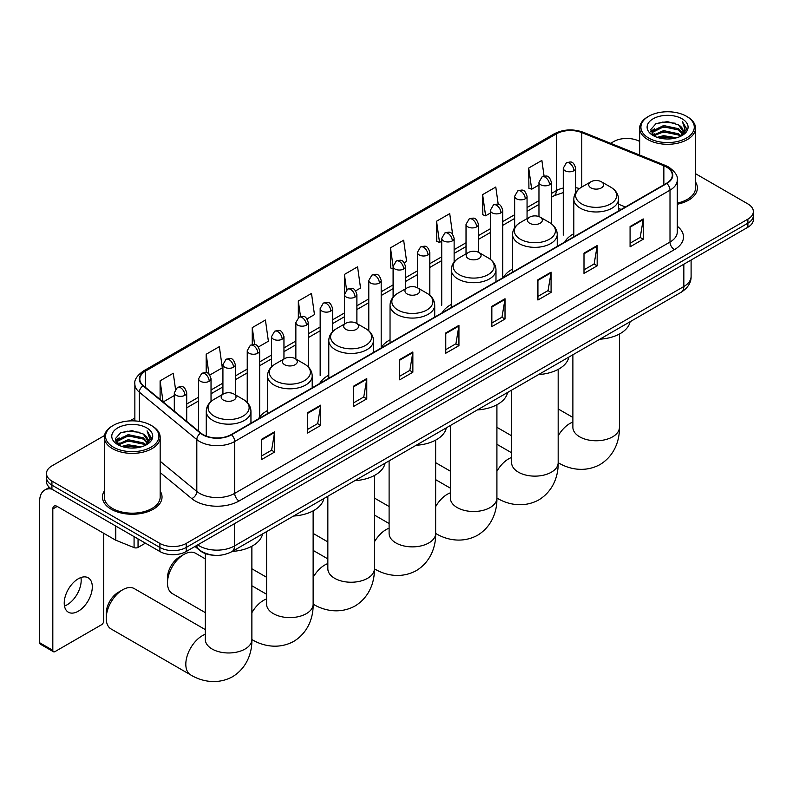 <?xml version="1.0" encoding="UTF-8"?>
<svg xmlns="http://www.w3.org/2000/svg" width="793" height="793" viewBox="0 0 793 793"><rect width="100%" height="100%" fill="white"/><g stroke="black" fill="none" stroke-linecap="round" stroke-linejoin="round"><path stroke-width="1.19" d="M267.519 410.556A32.89 18.992 0 0 0 258.449 418.863M328.778 375.188A32.89 18.992 0 0 0 319.708 383.495M390.037 339.82A32.89 18.992 0 0 0 380.967 348.127M451.296 304.453A32.89 18.992 0 0 0 442.226 312.759M512.556 269.085A32.89 18.992 0 0 0 503.486 277.391M573.815 233.717A32.89 18.992 0 0 0 564.745 242.024M621.028 209.53L618.5 208.509M214.1 555.269A18.616 10.745 180 0 1 200.153 550.719L194.989 546.456M104.468 435.555L51.941 465.887A18.616 10.745 0 0 0 46.48 473.49L46.48 481.599A18.616 10.745 0 0 0 51.941 489.202L159.889 551.522A18.616 10.745 0 0 0 186.216 551.522L747.898 227.234A18.616 10.745 0 0 0 753.35 219.631L753.35 215.577A18.616 10.745 0 0 1 747.898 223.18A18.616 10.745 0 0 0 753.35 215.577L753.35 211.533A18.616 10.745 0 0 0 747.898 203.93L695.52 173.687M46.48 473.49A18.616 10.745 0 0 0 51.941 481.093L159.889 543.413A18.616 10.745 0 0 0 186.216 543.413L186.216 547.467L747.898 223.18L186.216 547.467A18.616 10.745 0 0 1 159.889 547.467A18.616 10.745 0 0 0 186.216 547.467L186.216 551.522M51.941 481.093L51.941 485.147L159.889 547.467L51.941 485.147A18.616 10.745 0 0 1 46.48 477.545A18.616 10.745 0 0 0 51.941 485.147L51.941 489.202M104.309 491.065A29.787 17.198 0 0 0 102.456 497.052A29.787 17.198 0 0 0 111.179 509.215A29.787 17.198 0 0 0 143.642 512.942A29.787 17.198 0 0 0 162.03 497.052A29.787 17.198 0 0 0 160.166 491.065A29.787 17.198 0 0 1 162.03 497.052A29.787 17.198 0 0 1 143.642 512.942A29.787 17.198 0 0 1 111.179 509.215A29.787 17.198 0 0 1 102.456 497.052A29.787 17.198 0 0 1 104.309 491.065M666.497 167.065A19.855 11.469 180 0 1 672.315 175.174A19.855 11.469 180 0 1 666.497 183.282L231.189 434.604A19.855 11.469 180 0 1 200.887 433.067L143.414 385.685A19.855 11.469 180 0 1 139.826 379.104A19.855 11.469 180 0 1 145.644 371.005L556.339 133.888A19.855 11.469 180 0 1 581.775 132.6L663.85 165.777A19.855 11.469 180 0 1 666.497 167.065M666.844 166.867A20.35 11.756 0 0 0 664.128 165.549L582.052 132.362A20.35 11.756 0 0 0 555.992 133.68L145.288 370.797A20.35 11.756 0 0 0 143.008 385.844L200.48 433.236A20.35 11.756 0 0 0 231.546 434.802L666.844 183.48A20.35 11.756 0 0 0 666.844 166.867M261.472 439.362L261.472 459.633L274.636 452.03L274.636 431.759L261.472 439.362M261.472 456.034L271.612 450.186L274.586 432.433A4.966 2.865 -120 0 0 274.636 431.759M271.523 450.236L274.636 452.03M307.545 412.766L307.545 433.028L320.709 425.435L320.709 405.164L307.545 412.766M307.545 429.429L317.686 423.581L320.659 405.838A4.966 2.865 -120 0 0 320.709 405.164M317.596 423.631L320.709 425.435M353.619 386.161L353.619 406.432L366.782 398.829L366.782 378.558L353.619 386.161M353.619 402.834L363.759 396.976L366.733 379.232A4.966 2.865 -120 0 0 366.782 378.558M363.67 397.025L366.782 398.829M399.702 359.556L399.702 379.827L412.866 372.224L412.866 351.963L399.702 359.556M399.702 376.229L409.832 370.381L412.806 352.627A4.966 2.865 -120 0 0 412.866 351.963M409.743 370.43L412.866 372.224M630.078 226.55L630.078 246.821L643.242 239.218L643.242 218.947L630.078 226.55M630.078 243.223L640.219 237.375L643.182 219.621A4.966 2.865 -120 0 0 643.242 218.947M640.129 237.424L643.242 239.218M583.995 253.155L583.995 273.416L597.169 265.824L597.169 245.552L583.995 253.155M583.995 269.828L594.135 263.97L597.109 246.226A4.966 2.865 -120 0 0 597.169 245.552M594.046 264.019L597.169 265.824M537.922 279.751L537.922 300.022L551.085 292.419L551.085 272.158L537.922 279.751M537.922 296.423L548.062 290.575L551.036 272.832A4.966 2.865 -120 0 0 551.085 272.158M547.973 290.625L551.085 292.419M491.848 306.356L491.848 326.627L505.012 319.024L505.012 298.753L491.848 306.356M491.848 323.029L501.989 317.17L504.963 299.427A4.966 2.865 -120 0 0 505.012 298.753M501.9 317.23L505.012 319.024M445.775 332.961L445.775 353.222L458.939 345.629L458.939 325.358L445.775 332.961M445.775 349.634L455.916 343.775L458.879 326.032A4.966 2.865 -120 0 0 458.939 325.358M455.826 343.825L458.939 345.629M677.281 204.227A29.787 17.198 0 0 0 697.384 187.971A29.787 17.198 0 0 0 695.52 181.984A29.787 17.198 0 0 1 697.384 187.971A29.787 17.198 0 0 1 677.281 204.227M186.216 543.413L747.898 219.126A18.616 10.745 0 0 0 753.35 211.533M639.664 141.441A18.616 10.745 0 0 0 613.623 141.6L610.65 143.325M134.86 418.01L129.854 420.905M258.429 346.967L268.391 341.218L265.417 320.035L252.253 327.638L252.253 344.578M209.808 375.039L222.318 367.813L219.344 346.64L206.18 354.243L206.18 372.68M175.501 389.115L173.27 373.235L160.107 380.838L160.107 399.444M404.291 262.761L406.621 261.412L403.647 240.229L390.483 247.832L390.691 267.975M452.625 234.332L449.72 213.634L436.556 221.227L436.774 241.379M498.222 204.336L495.794 187.029L482.63 194.632L482.848 214.774M544.077 176.135L541.877 160.424L528.713 168.027L528.921 188.179M307.05 318.895L314.464 314.613L311.5 293.44L298.327 301.033L298.327 317.636M355.67 290.823L360.547 288.008L357.574 266.835L344.41 274.437L344.479 294.659M344.41 274.437L346.571 289.871M393.1 268.877L390.483 267.895M390.483 247.832L393.1 266.468A6.205 3.578 0 0 0 394.914 268.986A6.205 3.578 0 0 0 403.687 268.986A6.205 3.578 0 0 0 405.51 266.458C402.993 258.488 400.544 260.074 396.203 261.075A6.205 3.578 60 0 1 399.305 261.383A6.205 3.578 -120 0 1 403.687 268.986M436.556 221.227L439.53 242.41L441.721 241.141M439.53 242.41L436.556 241.3M482.63 194.632L485.603 215.805L490.342 213.079M485.603 215.805L482.63 214.695M528.713 168.027L531.677 189.21L538.962 185.007M531.677 189.21L528.713 188.1M298.327 301.033L300.517 316.585M252.253 327.638L254.632 344.578M206.18 354.243L208.975 374.127M163.16 401.972L174.301 395.538M160.107 380.838L163.061 401.882M648.724 138.061A26.684 15.404 0 0 0 686.46 138.061A26.684 15.404 0 0 0 686.46 116.274L687.343 116.779A27.924 16.128 0 0 1 695.52 128.179A27.924 16.128 0 0 1 678.283 143.067A27.924 16.128 0 0 1 647.851 139.578A27.924 16.128 0 0 1 639.664 128.179A27.924 16.128 0 0 1 647.851 116.779L648.724 116.274A26.684 15.404 0 0 0 648.724 138.061M677.281 203.087A27.924 16.128 0 0 0 695.52 187.971L695.52 128.179M657.139 137.328L663.582 135.682L676.637 137.774M658.983 137.893L663.582 136.941L674.724 138.25M653.125 135.256L663.582 130.617L678.56 133.779L680.979 135.772M653.769 135.791L663.582 131.876L678.56 135.038L680.305 136.376M652.262 134.394L652.609 131.033L663.582 125.542L678.56 128.704L682.664 133.363M652.124 133.779L652.609 132.302L663.582 126.811L678.56 129.973L682.376 133.967M680.146 136.505A15.513 8.961 0 0 0 683.11 131.242A15.513 8.961 0 0 0 678.56 124.907L683.1 131.549M682.079 118.801A20.479 11.826 0 0 0 653.154 118.772A20.479 11.826 0 0 0 653.026 135.474A20.479 11.826 0 0 0 653.115 135.524A20.479 11.826 0 0 0 682.168 135.474A20.479 11.826 0 0 0 682.079 118.801M678.56 124.907L667.419 121.587L655.96 123.688L650.647 129.685L654.175 136.089M681.415 135.881L686.371 129.606L686.47 128.486L682.436 121.755L684.974 129.289L680.315 136.426M687.343 116.779L686.46 116.274A26.684 15.404 0 0 0 648.724 116.274M682.436 121.755L686.46 128.734M655.692 123.817L662.71 122.092L675.279 123.212M650.855 131.975L653.145 130.181M658.18 128.03L662.71 127.158L674.833 128.149M658.18 133.105L662.71 132.223L674.833 133.214M659.112 137.923L662.71 137.288L674.704 138.25M650.726 131.479L654.483 128.803M652.718 134.879L654.483 133.868M590.894 187.862A7.444 4.302 0 0 0 601.421 187.862A7.444 4.302 0 0 0 601.421 181.785L610.669 187.118A20.519 11.845 0 0 1 610.669 203.88A20.519 11.845 0 0 1 581.646 203.88A20.519 11.845 0 0 1 581.646 187.118C576.59 190.122 573.983 194.116 573.815 199.083A22.343 12.896 0 0 0 580.357 208.202A22.343 12.896 0 0 0 604.702 210.997A22.343 12.896 0 0 0 618.5 199.083C618.332 194.116 615.725 190.122 610.669 187.118L601.421 181.785A7.444 4.302 0 0 0 590.894 181.785A7.444 4.302 0 0 0 590.894 187.862M599.865 339.196A34.129 19.706 0 0 0 630.088 321.75M529.635 223.229A7.444 4.302 0 0 0 540.162 223.229A7.444 4.302 0 0 0 540.162 217.153L549.41 222.486A20.519 11.845 0 0 1 549.41 239.248A20.519 11.845 0 0 1 520.386 239.248A20.519 11.845 0 0 1 520.386 222.486C515.331 225.49 512.724 229.474 512.556 234.45A22.343 12.896 0 0 0 519.098 243.57A22.343 12.896 0 0 0 543.443 246.365A22.343 12.896 0 0 0 557.241 234.45C557.073 229.474 554.466 225.49 549.41 222.486L540.162 217.153A7.444 4.302 0 0 0 529.635 217.153A7.444 4.302 0 0 0 529.635 223.229M538.606 374.564A34.129 19.706 0 0 0 568.829 357.118M468.376 258.597A7.444 4.302 0 0 0 478.903 258.597A7.444 4.302 0 0 0 478.903 252.521L488.151 257.854A20.519 11.845 0 0 1 488.151 274.616A20.519 11.845 0 0 1 459.127 274.616A20.519 11.845 0 0 1 459.127 257.854C454.072 260.857 451.465 264.842 451.296 269.818A22.343 12.896 0 0 0 457.839 278.938A22.343 12.896 0 0 0 482.184 281.733A22.343 12.896 0 0 0 495.982 269.818C495.813 264.842 493.206 260.857 488.151 257.854L478.903 252.521A7.444 4.302 0 0 0 468.376 252.521A7.444 4.302 0 0 0 468.376 258.597M477.346 409.931A34.129 19.706 0 0 0 507.57 392.485M407.116 293.965A7.444 4.302 0 0 0 417.643 293.965A7.444 4.302 0 0 0 417.643 287.889L426.892 293.222A20.519 11.845 0 0 1 426.892 309.984A20.519 11.845 0 0 1 397.868 309.984A20.519 11.845 0 0 1 397.868 293.222C392.813 296.225 390.206 300.21 390.037 305.186A22.343 12.896 0 0 0 396.579 314.306A22.343 12.896 0 0 0 420.924 317.101A22.343 12.896 0 0 0 434.723 305.186C434.554 300.21 431.947 296.225 426.892 293.222L417.643 287.889A7.444 4.302 0 0 0 407.116 287.889A7.444 4.302 0 0 0 407.116 293.965M416.087 445.299A34.129 19.706 0 0 0 446.31 427.853M345.857 329.333A7.444 4.302 0 0 0 356.384 329.333A7.444 4.302 0 0 0 356.384 323.257L365.632 328.589A20.519 11.845 0 0 1 365.632 345.351A20.519 11.845 0 0 1 336.609 345.351A20.519 11.845 0 0 1 336.609 328.589C331.553 331.593 328.946 335.578 328.778 340.554A22.343 12.896 0 0 0 335.32 349.673A22.343 12.896 0 0 0 359.675 352.469A22.343 12.896 0 0 0 373.463 340.554C373.295 335.578 370.688 331.593 365.632 328.589L356.384 323.257A7.444 4.302 0 0 0 345.857 323.257A7.444 4.302 0 0 0 345.857 329.333M354.828 480.667A34.129 19.706 0 0 0 385.051 463.221M167.482 582.914L167.482 577.849A17.069 9.853 -60 0 1 179.545 556.944L183.936 554.416A23.275 13.431 120 0 0 167.482 582.914A23.275 13.431 120 0 0 172.299 593.57L205.328 612.642M284.598 364.701A7.444 4.302 0 0 0 295.125 364.701A7.444 4.302 0 0 0 295.125 358.624L304.373 363.957A20.519 11.845 0 0 1 304.373 380.719A20.519 11.845 0 0 1 275.349 380.719A20.519 11.845 0 0 1 275.349 363.957C270.294 366.961 267.687 370.946 267.519 375.922A22.343 12.896 0 0 0 274.061 385.041A22.343 12.896 0 0 0 298.416 387.836A22.343 12.896 0 0 0 312.204 375.922C312.036 370.946 309.429 366.961 304.373 363.957L295.125 358.624A7.444 4.302 0 0 0 284.598 358.624A7.444 4.302 0 0 0 284.598 364.701M293.569 516.035A34.129 19.706 0 0 0 323.792 498.579M205.328 558.896L195.564 553.256A23.275 13.431 120 0 0 183.936 554.416L179.545 556.944M106.222 618.282L106.222 613.217A17.069 9.853 -60 0 1 118.286 592.312L122.677 589.774A23.275 13.431 120 0 0 122.677 589.784A23.275 13.431 120 0 0 106.222 618.282A23.275 13.431 120 0 0 111.04 628.938L190.637 674.893A23.275 13.431 -60 0 1 187.069 656.247A23.275 13.431 -60 0 1 202.274 635.738A23.275 13.431 -60 0 1 205.328 634.301M223.339 400.069A7.444 4.302 0 0 0 233.866 400.069A7.444 4.302 0 0 0 233.866 393.992L243.114 399.325A20.519 11.845 0 0 1 243.114 416.087A20.519 11.845 0 0 1 214.09 416.087A20.519 11.845 0 0 1 214.09 399.325C209.035 402.329 206.428 406.313 206.259 411.289A22.343 12.896 0 0 0 212.802 420.409A22.343 12.896 0 0 0 237.157 423.204A22.343 12.896 0 0 0 250.945 411.289C250.776 406.313 248.169 402.329 243.114 399.325L233.866 393.992A7.444 4.302 0 0 0 223.339 393.992A7.444 4.302 0 0 0 223.339 400.069M232.309 551.403A34.129 19.706 0 0 0 262.533 533.947M205.328 629.632L134.314 588.624A23.275 13.431 120 0 0 122.677 589.774L118.286 592.312M80.916 577.542A19.855 11.469 -60 0 1 67.127 604.781A19.855 11.469 -60 0 1 64.481 606.021M78.269 611.215A19.855 11.469 120 0 0 91.235 593.709A19.855 11.469 120 0 0 88.192 577.8A19.855 11.469 120 0 0 78.269 578.781A19.855 11.469 120 0 0 65.294 596.286A19.855 11.469 120 0 0 68.337 612.196A19.855 11.469 120 0 0 78.269 611.215M138.051 538.913L138.051 547.408L145.406 543.155M51.723 489.073A24.821 14.333 -120 0 0 44.795 489.995A24.821 14.333 -120 0 0 39.65 501.354L39.65 642.726L52.814 650.329L52.814 508.957A6.205 3.578 60 0 1 54.102 506.122A6.205 3.578 60 0 1 57.205 506.43L115.372 540.013L115.372 525.818M52.814 650.329A3.103 1.794 120 0 0 53.458 651.747L40.294 644.144A3.103 1.794 -60 0 1 39.65 642.726M53.458 651.747A3.103 1.794 120 0 0 55.004 651.598L101.524 624.745A3.103 1.794 120 0 0 103.714 620.939L103.714 533.283M138.051 547.408A3.103 1.794 180 0 1 134.076 547.606L115.788 540.211A3.103 1.794 180 0 1 115.372 540.013M113.369 447.143A26.684 15.404 0 0 0 151.106 447.143A26.684 15.404 0 0 0 151.106 425.355L151.988 425.861A27.924 16.128 0 0 1 160.166 437.26A27.924 16.128 0 0 1 142.928 452.159A27.924 16.128 0 0 1 112.497 448.66A27.924 16.128 0 0 1 104.309 437.26A27.924 16.128 0 0 1 112.497 425.861L113.369 425.355A26.684 15.404 0 0 0 113.369 447.143M104.309 437.26L104.309 497.052A27.924 16.128 0 0 0 112.497 508.452A27.924 16.128 0 0 0 142.928 511.951A27.924 16.128 0 0 0 160.166 497.052L160.166 437.26M121.785 446.409L128.228 444.764L141.283 446.856M123.629 446.974L128.228 446.033L139.37 447.331L127.356 446.37L123.758 447.004M117.79 444.328L128.228 439.699L143.206 442.861L145.625 444.853M118.415 444.873L128.228 440.967L143.206 444.13L144.95 445.458M116.908 443.485L117.255 440.115L128.228 434.633L143.206 437.795L147.31 442.444M116.769 442.861L117.255 441.384L128.228 435.892L143.206 439.054L147.022 443.049M144.792 445.587A15.513 8.961 0 0 0 147.756 440.323A15.513 8.961 0 0 0 143.206 433.989L147.746 440.63M146.725 427.883A20.479 11.826 0 0 0 117.8 427.863A20.479 11.826 0 0 0 117.671 444.556A20.479 11.826 0 0 0 117.76 444.605A20.479 11.826 0 0 0 146.814 444.556A20.479 11.826 0 0 0 146.725 427.883M143.206 433.989L132.064 430.668L120.605 432.77L115.302 438.777L118.821 445.17M146.071 444.972L151.017 438.688L151.116 437.567L147.082 430.837L149.619 438.38L144.96 445.517M151.988 425.861L151.106 425.355A26.684 15.404 0 0 0 113.369 425.355M147.082 430.837L151.106 437.825M120.338 432.909L127.356 431.174L139.925 432.304M115.5 441.057L117.79 439.263M122.826 437.121L127.356 436.239L139.479 437.23M122.826 442.187L127.356 441.304L139.479 442.306M115.372 440.561L119.128 437.885M117.364 443.961L119.128 442.95M197.715 544.88A24.821 14.333 0 0 0 199.38 545.951A24.821 14.333 0 0 0 234.48 545.951L683.834 286.521A24.821 14.333 0 0 0 691.1 276.39C691.278 282.546 688.007 287.819 681.256 292.201L231.913 551.631A12.41 7.167 60 0 0 234.48 545.951L234.48 523.648M683.834 264.228L683.834 286.521A12.41 7.167 60 0 1 681.256 292.201M196.704 545.465A12.41 8.297 129.5 0 0 198.865 549.499L195.098 546.387M747.898 227.234L747.898 219.126M159.889 551.522L159.889 543.413M677.281 226.243A31.026 17.912 180 0 1 674.397 249.656L239.089 500.978A6.205 3.578 60 0 1 234.698 493.375L670.006 242.053A24.821 14.333 0 0 0 677.281 231.923L677.281 180.041A24.821 14.333 180 0 1 670.006 190.171A6.205 3.578 -120 0 0 666.844 183.48M239.089 500.978A31.026 17.912 180 0 1 195.207 500.978A31.026 17.912 180 0 1 191.737 498.589L160.166 472.559M200.48 433.236A6.205 4.153 129.5 0 0 196.813 439.58L196.813 491.462A24.821 14.333 0 0 0 199.598 493.375A24.821 14.333 0 0 0 234.698 493.375L234.698 441.493A24.821 14.333 180 0 1 196.813 439.58L139.35 392.188A24.821 14.333 180 0 1 134.86 383.971L134.86 420.914M677.281 180.041C678.104 176.155 675.249 171.833 668.727 167.065L665.456 165.479A6.205 2.904 112 0 0 664.128 165.549M665.456 165.479L583.38 132.302C573.101 128.664 563.347 129.19 554.109 133.878A6.205 3.578 60 0 1 555.992 133.68M145.288 370.797A6.205 3.578 -120 0 0 143.414 370.995C136.971 375.624 134.116 379.956 134.86 383.971M143.008 385.844A6.205 4.153 129.5 0 0 139.35 392.188L139.35 421.4M583.38 132.302A6.205 2.904 112 0 0 582.052 132.362M231.546 434.802A6.205 3.578 60 0 1 234.698 441.493L670.006 190.171L670.006 242.053A6.205 3.578 60 0 0 674.397 249.656M160.166 461.248L196.813 491.462A6.205 4.153 -50.5 0 1 191.737 498.589M145.644 371.005L145.644 387.519M663.85 165.777L663.85 184.809M581.775 132.6L581.775 187.049M625.419 206.993L618.5 204.197M579.495 188.556A19.855 11.469 0 0 0 575.678 187.693M563.268 188.04A19.855 11.469 0 0 0 556.339 190.637L551.373 193.502M556.339 133.888L556.339 190.637A11.171 6.453 60 0 1 554.029 195.752L551.373 197.279M538.962 200.669L527.058 207.538M514.647 214.705L502.752 221.574M490.342 228.741L478.437 235.61M466.026 242.777L454.131 249.646M441.721 256.813L429.816 263.682M417.405 270.849L405.51 277.719M393.1 284.885L381.195 291.755M368.785 298.921L356.89 305.791M344.479 312.957L332.574 319.827M320.164 326.994L308.269 333.863M295.858 341.03L283.953 347.899M271.543 355.056L259.648 361.925M247.238 369.092L235.333 375.961M222.922 383.128L211.027 389.997M198.617 397.164L186.712 404.034M445.775 333.595L458.879 326.032M491.848 307L504.963 299.427M537.922 280.395L551.036 272.832M583.995 253.8L597.109 246.226M630.078 227.194L643.182 219.621M399.702 360.2L412.806 352.627M353.619 386.806L366.733 379.232M307.545 413.401L320.659 405.838M261.472 440.006L274.586 432.433M619.422 334.022L619.422 427.328A23.275 13.431 180 0 1 612.612 436.834A23.275 13.431 180 0 1 579.703 436.834A23.275 13.431 180 0 1 572.883 427.328L572.933 428.24M558.173 435.853A23.275 13.431 -60 0 1 569.83 423.531A23.275 13.431 -60 0 1 572.883 422.094M558.193 462.686A23.275 13.431 -60 0 1 558.173 462.676L558.173 462.676C568.155 468.802 584.302 473.114 600.083 464.529C615.398 455.152 619.739 439.015 619.422 427.328M558.173 369.389L558.173 462.696A23.275 13.431 180 0 1 551.353 472.202A23.275 13.431 180 0 1 518.444 472.202A23.275 13.431 180 0 1 511.624 462.696L511.673 463.608M496.914 471.22A23.275 13.431 -60 0 1 508.571 458.899A23.275 13.431 -60 0 1 511.624 457.462M558.173 462.696C558.48 474.383 554.138 490.52 538.824 499.897C523.043 508.482 506.896 504.17 496.933 498.054L496.914 498.044A23.275 13.431 -60 0 1 496.914 498.044A23.275 13.431 180 0 1 490.094 507.57A23.275 13.431 180 0 1 457.184 507.57A23.275 13.431 180 0 1 450.365 498.063L450.424 498.975M435.654 506.588A23.275 13.431 -60 0 1 447.311 494.267A23.275 13.431 -60 0 1 450.365 492.83M496.914 404.757L496.914 498.063C497.221 509.75 492.879 525.888 477.564 535.265C461.784 543.839 445.636 539.537 435.674 533.421A23.275 13.431 -60 0 1 435.654 533.411L435.674 533.421A23.275 13.431 180 0 1 428.835 542.937A23.275 13.431 180 0 1 395.925 542.937A23.275 13.431 180 0 1 389.105 533.431L389.165 534.343M374.395 541.956A23.275 13.431 -60 0 1 386.052 529.635A23.275 13.431 -60 0 1 389.105 528.197M435.654 440.125L435.654 533.431C435.962 545.118 431.62 561.256 416.305 570.633C400.524 579.207 384.377 574.905 374.415 568.789L374.395 568.779A23.275 13.431 -60 0 1 374.395 568.779A23.275 13.431 180 0 1 367.575 578.305A23.275 13.431 180 0 1 334.666 578.305A23.275 13.431 180 0 1 327.846 568.799L327.906 569.711M313.136 577.324A23.275 13.431 -60 0 1 324.793 565.003A23.275 13.431 -60 0 1 327.846 563.565M374.395 475.493L374.395 568.799C374.702 580.486 370.361 596.623 355.046 606.001C339.265 614.575 323.118 610.273 313.156 604.157L313.136 604.147A23.275 13.431 -60 0 1 313.136 604.147A23.275 13.431 180 0 1 306.316 613.673A23.275 13.431 180 0 1 273.407 613.673A23.275 13.431 180 0 1 266.587 604.167L266.646 605.079M251.877 612.692A23.275 13.431 -60 0 1 263.534 600.37A23.275 13.431 -60 0 1 266.587 598.933M251.896 639.525A23.275 13.431 -60 0 1 251.877 639.515L251.877 639.515C261.859 645.641 278.006 649.943 293.787 641.368C309.101 631.991 313.443 615.854 313.136 604.167L313.136 510.861M251.877 546.228L251.877 639.535A23.275 13.431 180 0 1 245.057 649.041A23.275 13.431 180 0 1 212.147 649.041A23.275 13.431 180 0 1 205.328 639.535L205.387 640.447M573.864 170.743A6.205 3.578 0 0 0 575.678 168.205C573.161 160.245 570.712 161.831 566.371 162.833A6.205 3.578 60 0 1 569.473 163.14A6.205 3.578 -120 0 1 573.864 170.743A6.205 3.578 0 0 1 565.092 170.743A6.205 3.578 0 0 1 563.268 168.205L566.371 162.833M549.549 184.779A6.205 3.578 0 0 0 551.373 182.241C548.855 174.282 546.407 175.868 542.065 176.869A6.205 3.578 60 0 1 545.168 177.176A6.205 3.578 -120 0 1 549.549 184.779A6.205 3.578 0 0 1 540.776 184.779A6.205 3.578 0 0 1 538.962 182.241L542.065 176.869M525.244 198.805A6.205 3.578 0 0 0 527.058 196.277C524.54 188.318 522.091 189.904 517.75 190.905A6.205 3.578 60 0 1 520.852 191.212A6.205 3.578 -120 0 1 525.244 198.805A6.205 3.578 0 0 1 516.471 198.805A6.205 3.578 0 0 1 514.647 196.277L517.75 190.905M500.928 212.841A6.205 3.578 0 0 0 502.752 210.314C500.234 202.354 497.786 203.94 493.444 204.941A6.205 3.578 60 0 1 496.547 205.248A6.205 3.578 -120 0 1 500.928 212.841A6.205 3.578 0 0 1 492.156 212.841A6.205 3.578 0 0 1 490.342 210.314L493.444 204.941M476.623 226.877A6.205 3.578 0 0 0 478.437 224.35C475.919 216.39 473.471 217.976 469.129 218.977A6.205 3.578 60 0 1 472.231 219.284A6.205 3.578 -120 0 1 476.623 226.877A6.205 3.578 0 0 1 467.85 226.877A6.205 3.578 0 0 1 466.026 224.35L469.129 218.977M452.307 240.913A6.205 3.578 0 0 0 454.131 238.386C451.613 230.426 449.165 232.012 444.823 233.003A6.205 3.578 60 0 1 447.926 233.311A6.205 3.578 -120 0 1 452.307 240.913A6.205 3.578 0 0 1 443.535 240.913A6.205 3.578 0 0 1 441.721 238.386L444.823 233.003M428.002 254.949A6.205 3.578 0 0 0 429.816 252.422C427.298 244.462 424.85 246.048 420.508 247.039A6.205 3.578 60 0 1 423.611 247.347A6.205 3.578 -120 0 1 428.002 254.949A6.205 3.578 0 0 1 419.229 254.949A6.205 3.578 0 0 1 417.405 252.422L420.508 247.039M379.381 283.022A6.205 3.578 0 0 0 381.195 280.484C378.677 272.524 376.229 274.11 371.887 275.112A6.205 3.578 60 0 1 374.99 275.419A6.205 3.578 -120 0 1 379.381 283.022A6.205 3.578 0 0 1 370.609 283.022A6.205 3.578 0 0 1 368.785 280.484L371.887 275.112M355.066 297.058A6.205 3.578 0 0 0 356.89 294.52C354.372 286.56 351.923 288.146 347.582 289.148A6.205 3.578 60 0 1 350.684 289.455A6.205 3.578 -120 0 1 355.066 297.058A6.205 3.578 0 0 1 346.293 297.058A6.205 3.578 0 0 1 344.479 294.52L347.582 289.148M330.76 311.094A6.205 3.578 0 0 0 332.574 308.556C330.057 300.597 327.608 302.183 323.266 303.184A6.205 3.578 60 0 1 326.369 303.491A6.205 3.578 -120 0 1 330.76 311.094A6.205 3.578 0 0 1 321.988 311.094A6.205 3.578 0 0 1 320.164 308.556L323.266 303.184M306.445 325.13A6.205 3.578 0 0 0 308.269 322.592C305.751 314.633 303.303 316.219 298.961 317.22A6.205 3.578 60 0 1 302.064 317.527A6.205 3.578 -120 0 1 306.445 325.13A6.205 3.578 0 0 1 297.672 325.13A6.205 3.578 0 0 1 295.858 322.592L298.961 317.22M282.139 339.166A6.205 3.578 0 0 0 283.953 336.629C281.436 328.669 278.987 330.255 274.646 331.256A6.205 3.578 60 0 1 277.748 331.563A6.205 3.578 -120 0 1 282.139 339.166A6.205 3.578 0 0 1 273.367 339.166A6.205 3.578 0 0 1 271.543 336.629L274.646 331.256M257.824 353.202A6.205 3.578 0 0 0 259.648 350.665C257.13 342.705 254.682 344.291 250.34 345.292A6.205 3.578 60 0 1 253.443 345.599A6.205 3.578 -120 0 1 257.824 353.202A6.205 3.578 0 0 1 249.052 353.202A6.205 3.578 0 0 1 247.238 350.665L250.34 345.292M233.519 367.238A6.205 3.578 0 0 0 235.333 364.701C232.815 356.741 230.367 358.327 226.025 359.328A6.205 3.578 60 0 1 229.127 359.635A6.205 3.578 -120 0 1 233.519 367.238A6.205 3.578 0 0 1 224.746 367.238A6.205 3.578 0 0 1 222.922 364.701L226.025 359.328M209.203 381.274A6.205 3.578 0 0 0 211.027 378.737C208.509 370.777 206.061 372.363 201.719 373.364A6.205 3.578 60 0 1 204.822 373.672A6.205 3.578 -120 0 1 209.203 381.274A6.205 3.578 0 0 1 200.431 381.274A6.205 3.578 0 0 1 198.617 378.737L201.719 373.364M184.898 395.31A6.205 3.578 0 0 0 186.712 392.773C184.194 384.813 181.746 386.399 177.404 387.4A6.205 3.578 60 0 1 180.507 387.708A6.205 3.578 -120 0 1 184.898 395.31A6.205 3.578 0 0 1 176.125 395.31A6.205 3.578 0 0 1 174.301 392.773L177.404 387.4M52.814 508.957L57.205 506.43M115.788 526.056L115.788 540.211M134.076 547.606L134.076 536.623M231.913 551.631C221.921 556.646 211.939 556.646 201.947 551.631L198.865 549.499M691.1 276.39L691.1 260.025M554.109 133.878L143.414 370.995M563.268 192.61L554.029 195.752M538.962 204.445L527.058 211.315M514.647 218.481L502.752 225.351M490.342 232.518L478.437 239.387M466.026 246.554L454.131 253.423M441.721 260.59L429.816 267.459M417.405 274.626L405.51 281.495M393.1 288.662L381.195 295.531M368.785 302.698L356.89 309.567M344.479 316.734L332.574 323.603M320.164 330.77L308.269 337.64M295.858 344.806L283.953 351.676M271.543 358.842L259.648 365.712M247.238 372.879L235.333 379.748M222.922 386.905L211.027 393.774M198.617 400.941L186.712 407.81M621.167 209.451L618.5 208.371M652.084 134.176L652.084 133.145M639.664 155.051L639.664 128.179M511.624 435.803L496.914 427.308M618.5 210.988L618.5 199.083M573.815 236.79L573.815 199.083M590.894 181.785L581.646 187.118M572.883 417.425L558.173 408.93M572.883 354.768L572.883 427.328M450.365 471.171L435.654 462.676M557.241 246.355L557.241 234.45M512.556 272.158L512.556 234.45M529.635 217.153L520.386 222.486M511.624 452.793L496.914 444.298M511.624 390.136L511.624 462.696M389.105 506.539L374.395 498.044M495.982 281.723L495.982 269.818M451.296 307.525L451.296 269.818M468.376 252.521L459.127 257.854M450.365 488.161L435.654 479.666M450.365 425.504L450.365 498.063M327.846 541.906L313.136 533.411M434.723 317.091L434.723 305.186M390.037 342.893L390.037 305.186M407.116 287.889L397.868 293.222M389.105 523.529L374.395 515.034M389.105 460.872L389.105 533.431M266.587 577.274L251.877 568.779M373.463 352.459L373.463 340.554M328.778 378.261L328.778 340.554M345.857 323.257L336.609 328.589M327.846 558.896L313.136 550.401M327.846 496.24L327.846 568.799M312.204 387.827L312.204 375.922M267.519 413.629L267.519 375.922M284.598 358.624L275.349 363.957M266.587 594.264L251.877 585.769M266.587 531.607L266.587 604.167M251.877 639.535C252.194 651.222 247.842 667.359 232.527 676.736C216.747 685.311 200.599 681.009 190.637 674.893M250.945 423.194L250.945 411.289M206.259 436.081L206.259 411.289M223.339 393.992L214.09 399.325M205.328 553.593L205.328 639.535M575.678 192.689L575.678 168.205M563.268 235.095L563.268 168.205M551.373 223.775L551.373 182.241M538.962 216.588L538.962 182.241M527.058 218.64L527.058 196.277M514.647 227.7L514.647 196.277M502.752 277.193L502.752 210.314M490.342 259.321L490.342 210.314M478.437 252.273L478.437 224.35M466.026 253.869L466.026 224.35M454.131 262.057L454.131 238.386M441.721 305.265L441.721 238.386M429.816 295.283L429.816 252.422M417.405 287.76L417.405 252.422M405.51 288.811L405.51 266.458M393.1 297.147L393.1 266.458L396.203 261.075M381.195 347.374L381.195 280.484M368.785 330.85L368.785 280.484M356.89 323.544L356.89 294.52M344.479 324.05L344.479 294.52M332.574 331.692L332.574 308.556M320.164 375.446L320.164 308.556M308.269 366.921L308.269 322.592M295.858 359.041L295.858 322.592M283.953 358.991L283.953 336.629M271.543 366.832L271.543 336.629M259.648 416.989L259.648 350.665M247.238 402.517L247.238 350.665M235.333 394.835L235.333 364.701M222.922 394.23L222.922 364.701M211.027 401.506L211.027 378.737M198.617 431.194L198.617 378.737M186.712 421.39L186.712 392.773M174.301 411.151L174.301 392.773M44.795 489.995L49.374 487.348M116.73 443.267L116.73 442.236"/></g></svg>
